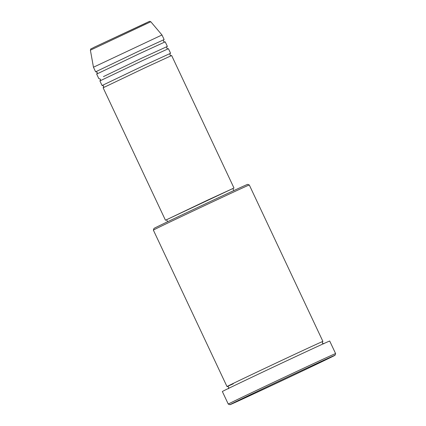 <?xml version="1.0" encoding="UTF-8"?>
<svg xmlns="http://www.w3.org/2000/svg" width="426" height="426" viewBox="0 0 426 426"><rect width="100%" height="100%" fill="white"/><g stroke="black" fill="none" stroke-linecap="round" stroke-linejoin="round"><path stroke-width="0.64" d="M232.868 188.601L233.98 187.999L171.646 55.534L145.479 67.564L103.129 87.777L165.464 220.242L166.635 219.768M170.357 53.388L144.409 65.279L102.299 85.413M170.576 53.25L168.424 48.681L142.257 60.716L99.908 80.924L102.054 85.493M167.13 46.535L141.182 58.431L103.422 76.627M167.349 46.402L165.197 41.833L139.03 53.862L96.681 74.076L98.832 78.64M163.909 39.682L137.96 51.578L95.85 71.712M153.371 230.115L153.978 228.432A51.743 0.362 -25.2 0 1 159.271 225.759A51.743 0.362 -25.2 0 1 211.695 200.886A51.743 0.362 -25.2 0 1 247.618 184.373L249.295 184.975A53.005 0.367 154.8 0 0 212.499 201.897A53.005 0.367 154.8 0 0 158.797 227.372A53.005 0.367 154.8 0 0 153.371 230.115L226.989 386.563A53.005 0.367 154.8 0 0 233.262 383.81M235.887 401.697A58.053 0.405 154.8 0 0 229.949 404.7A58.053 0.405 154.8 0 0 270.244 386.169A58.053 0.405 154.8 0 0 329.064 358.266A58.053 0.405 154.8 0 0 335.006 355.263A58.053 0.405 154.8 0 0 295.058 373.623A58.053 0.405 154.8 0 0 235.887 401.697M228.267 404.093L228.267 404.093A59.315 0.415 -25.2 0 1 234.332 401.026A59.315 0.415 -25.2 0 1 294.616 372.425A59.315 0.415 -25.2 0 1 335.608 353.58A59.315 0.415 -25.2 0 1 335.608 353.585L329.697 341.018A59.315 0.415 154.8 0 0 288.706 359.869A59.315 0.415 154.8 0 0 228.421 388.464A59.315 0.415 154.8 0 0 222.356 391.531L228.267 404.093L229.949 404.7M322.674 341.577A53.005 0.367 154.8 0 0 322.913 341.423A53.005 0.367 154.8 0 0 286.283 358.266A53.005 0.367 154.8 0 0 232.415 383.821A53.005 0.367 154.8 0 0 226.989 386.563M233.98 187.999L165.464 220.242M233.805 190.592L232.841 188.537L207.542 200.167L166.603 219.704L167.572 221.76M150.793 21.747L90.392 50.172C91.473 47.856 89.05 50.092 94.37 47.153L149.585 21.321L150.793 21.747L161.976 34.98L93.459 67.223L95.605 71.792M322.913 341.423L249.295 184.98A53.005 0.367 154.8 0 0 249.295 184.975M94.386 47.142L146.001 23.084M171.444 55.604C171.231 55.843 170.741 55.62 169.969 54.933C169.926 53.969 170.065 53.447 170.389 53.362L170.389 53.362M168.222 48.75C168.009 48.995 167.514 48.772 166.747 48.079C166.699 47.116 166.843 46.594 167.168 46.514L167.168 46.514M164.995 41.902C164.782 42.142 164.292 41.918 163.52 41.226C163.477 40.262 163.616 39.74 163.941 39.661L163.941 39.661M323.76 343.782L322.312 343.1L322.711 341.551M90.392 50.172L93.459 67.223M161.976 34.98L164.127 39.549M228.267 388.714C228.496 388.954 228.629 388.437 228.666 387.165C227.665 386.387 227.18 386.164 227.218 386.488L227.218 386.488M335.006 355.263L335.608 353.585M96.867 73.959L97.288 72.393L95.813 71.722M100.089 80.812L100.509 79.247L99.034 78.57M103.316 87.665L103.736 86.1L102.261 85.424"/></g></svg>
